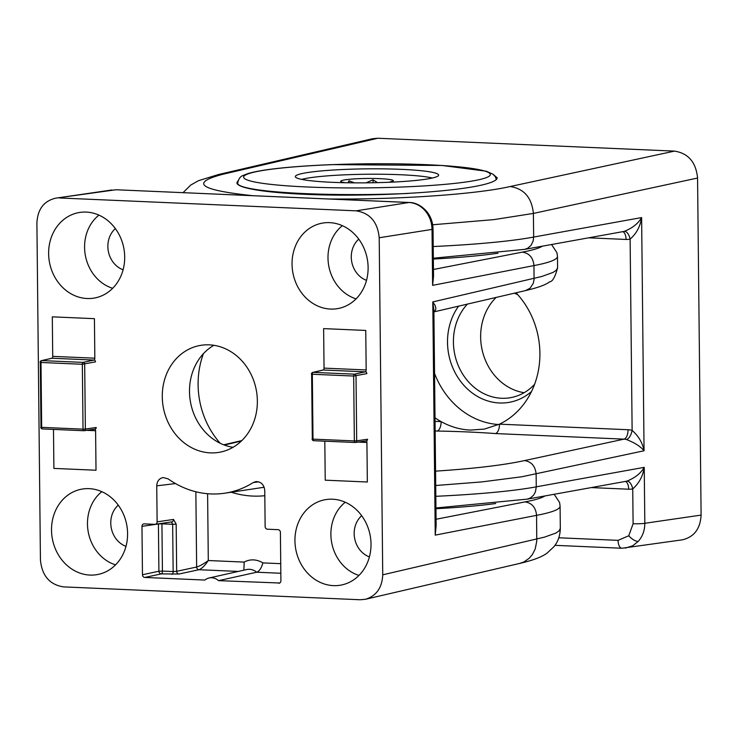 <?xml version="1.0" encoding="UTF-8"?>
<svg xmlns="http://www.w3.org/2000/svg" width="738" height="738" viewBox="0 0 738 738"><rect width="100%" height="100%" fill="white"/><g stroke="black" fill="none" stroke-linecap="round" stroke-linejoin="round"><path stroke-width="1.11" d="M366.039 440.918A1.734 1.504 -98.3 0 0 367.542 439.248L356.703 440.826L356.02 375.965A1.734 1.494 -102.2 0 0 354.48 374.166L365.31 371.832A1.734 1.494 77.8 0 1 366.851 373.631L353.677 376.048L312.331 374.258L313.004 439.128L354.351 440.918L353.677 376.048A1.734 0.839 -87.5 0 1 354.48 374.166L313.133 372.376A1.734 1.522 76.9 0 0 312.783 372.404A1.734 1.734 0 0 0 311.427 374.12L312.331 374.258A1.734 0.839 -87.5 0 1 313.133 372.376L323.299 370.015A1.734 0.784 92.2 0 0 324.047 368.124L366.168 369.95L365.753 330.44L323.631 328.613L324.047 368.124M324.812 441.186L325.227 480.18L367.339 482.006L366.924 442.486A1.734 0.886 92.7 0 0 366.177 440.918M312.312 438.907L311.63 374.037A1.734 1.522 76.9 0 1 312.774 372.404L322.94 370.042A1.734 1.522 -103.1 0 1 323.299 370.015L365.31 371.832A1.734 0.886 92.7 0 0 366.168 369.95M558.823 537.781L618.066 540.354L628.776 535.751L633.103 523.731A8.681 0.849 -0.6 0 0 644.818 523.288C644.772 530.401 642.604 536.415 638.296 541.332L632.697 545.779L625.298 548.122M531.517 391.491A58.616 51.079 79.4 0 1 499.469 402.976A58.616 51.079 79.4 0 1 452.763 367.718A58.616 51.079 79.4 0 1 458.612 306.15M467.385 304.111A54.28 47.287 -100.6 0 0 457.126 362.672A54.28 47.287 -100.6 0 0 501.517 398.262A54.28 47.287 -100.6 0 0 510.964 397.597A54.28 47.287 -100.6 0 0 534.58 384.323M517.772 294.702A54.28 47.287 -100.6 0 0 514.321 293.198M492.966 174.205L497.191 177.849C497.061 180.358 491.674 182.821 481.038 185.22C453.243 191.465 390.836 195.681 334.821 195.1C278.743 194.555 236.944 189.279 236.898 182.756L238.07 180.718M697.567 178.033L533.399 213.411C531.775 197.636 524.035 188.679 510.198 186.52L674.486 151.115C688.333 153.283 696.026 162.259 697.567 178.033L701.1 515.096L644.818 523.288L644.237 467.339C640.861 473.261 635.067 477.864 626.848 481.158A13.035 11.43 -100.9 0 1 626.608 481.204L527.264 499.137L530.419 497.975L533.602 495.17L535.456 491.748L536.268 486.831L644.237 467.339C642.955 476.084 639.117 483.27 632.734 488.888A21.734 18.939 79.4 0 1 628.675 489.211L591.239 487.587M524.626 249.37L527.799 248.208L530.982 245.403L533.14 241.031L533.648 237.064L641.617 217.572C640.335 226.317 636.507 233.503 630.123 239.121A21.734 18.939 79.4 0 1 626.055 239.444L588.62 237.821M435.005 417.8A80.331 69.99 -100.6 0 0 441.121 421.619C450.448 426.795 460.198 429.608 470.374 430.079L484.349 429.092L499.478 424.156L628.056 429.728A21.734 18.939 79.4 0 1 632.125 430.402C638.61 436.112 642.586 442.892 644.062 450.77L521.803 476.776L481.886 481.905L435.715 485.512M435.835 496.305A189.638 18.505 -0.6 0 0 536.268 486.831L536.129 474.027C535.318 466.139 531.443 461.665 524.534 460.586L624.025 439.138L495.447 433.566C478.113 432.274 458.667 431.426 437.099 431.038L435.143 430.946M433.215 246.538A189.638 18.505 -0.6 0 0 533.648 237.064L533.399 213.411L494.017 219.601L432.671 224.767M495.447 433.566A8.681 4.179 -87.5 0 0 499.478 424.156A80.331 69.99 -100.6 0 0 516.028 292.801M434.544 373.4A80.331 69.99 -100.6 0 0 498.667 424.525M496.148 297.423A54.28 47.287 -100.6 0 0 483.159 353.917A54.28 47.287 -100.6 0 0 524.137 392.699M701.1 515.096C700.334 528.823 694.061 537.07 682.29 539.838L621.885 548.242A8.681 4.179 92.5 0 1 618.066 540.354M218.337 174.565L372.45 138.744L377.81 138.246L223.623 174.085C189.537 182.839 199.214 190.035 252.673 195.681M674.486 151.115L377.81 138.246M218.217 174.592L223.623 174.085M433.335 258.208L524.69 249.361L623.988 231.437A13.035 11.43 -100.9 0 0 624.228 231.391C632.448 228.097 638.25 223.494 641.617 217.572L644.062 450.77C640.575 446.49 634.717 442.745 626.479 439.544A13.026 11.439 -99.5 0 0 624.025 439.138A8.681 4.179 -87.5 0 0 628.056 429.728M622.789 231.649A8.681 4.179 -87.5 0 1 626.055 239.444M624.228 231.391A8.681 4.262 -101.6 0 1 630.123 239.121L632.125 430.402A8.681 3.902 -73.8 0 1 626.479 439.544M435.051 421.361L441.121 421.619A8.681 4.179 -87.5 0 1 437.099 431.038M625.409 481.425A8.681 4.179 -87.5 0 1 628.675 489.211M626.848 481.158A8.681 4.262 -101.6 0 1 632.734 488.888L633.103 523.731M432.32 178.033A69.473 6.78 -0.6 0 0 366.961 174.251A69.473 6.78 -0.6 0 0 301.694 179.399M388.529 182.286A26.319 2.565 -0.6 0 0 392.598 181.373A26.319 2.565 -0.6 0 0 393.225 181.004A26.319 2.565 -0.6 0 0 371.445 178.448A26.319 2.565 -0.6 0 0 341.463 180.681A26.319 2.565 -0.6 0 0 340.836 181.548A26.319 2.565 -0.6 0 0 345.559 182.738M391.122 181.345L390.919 181.862M377.533 182.646L373.041 179.832L366.02 182.839M354.471 182.858L348.963 180.764L348.078 182.784M348.982 182.793L348.963 180.764M373.068 182.747L373.041 179.832M435.964 508.713A159.795 15.59 -0.6 0 0 495.724 503.547M94.704 429.147A1.734 1.504 -98.3 0 0 96.208 427.486L85.368 429.064L84.685 364.194A1.734 1.494 -102.2 0 0 83.145 362.395L93.984 360.061A1.734 1.494 77.8 0 1 95.516 361.86L82.342 364.277L40.996 362.487L41.669 427.357L83.025 429.147L82.342 364.277A1.734 0.839 -87.5 0 1 83.145 362.395L41.798 360.605A1.734 1.522 76.9 0 0 41.448 360.633A1.734 1.734 0 0 0 40.092 362.349L40.996 362.487A1.734 0.839 -87.5 0 1 41.798 360.605L51.964 358.244A1.734 0.784 92.2 0 0 52.721 356.362L94.833 358.188L94.427 318.668L52.306 316.842L52.721 356.362M53.487 429.415L53.892 468.409L96.014 470.235L95.599 430.724A1.734 0.886 92.7 0 0 94.851 429.147M40.977 427.136L40.295 362.266A1.734 1.522 76.9 0 1 41.439 360.642L51.605 358.281A1.734 1.522 -103.1 0 1 51.964 358.244L93.984 360.061A1.734 0.886 92.7 0 0 94.833 358.188M425.18 210.782A8.681 2.352 139.4 0 1 426.361 211.031C430.66 216.188 432.883 222.184 433.031 229.001A8.681 0.849 179.4 0 1 432.025 229.407C431.868 222.295 429.59 216.086 425.18 210.782C420.632 205.644 415.217 202.876 408.935 202.498L116.115 189.758A8.681 4.179 92.5 0 0 115.728 189.777L55.71 198.162C43.939 200.93 37.666 209.177 36.9 222.904L40.433 559.967C41.974 575.741 49.667 584.717 63.514 586.885L360.19 599.754L365.55 599.256C376.398 595.861 382.127 587.716 382.736 574.819L379.203 237.756C377.662 221.981 369.969 213.005 356.113 210.837L59.446 197.969M232.996 447.311A54.28 47.287 79.4 0 1 190.561 402.468A54.28 47.287 79.4 0 1 213.863 345.301M497.975 253.235A160.663 15.673 179.4 0 1 433.344 259.038M330.532 309.074A43.422 37.832 -100.6 0 0 340.375 308.023A43.422 37.832 -100.6 0 0 367.727 261.842A43.422 37.832 -100.6 0 0 329.628 222.645A43.422 37.832 -100.6 0 0 324.388 222.83A43.422 37.832 -100.6 0 0 292.165 267.193A43.422 37.832 -100.6 0 0 330.532 309.074M124.694 256.953A43.422 37.832 -100.6 0 0 80.977 212.276A43.422 37.832 -100.6 0 0 48.625 253.651A43.422 37.832 -100.6 0 0 96.955 297.469A43.422 37.832 -100.6 0 0 124.694 256.953M89.104 488.648A43.422 37.832 -100.6 0 0 83.874 488.833A43.422 37.832 -100.6 0 0 51.642 533.196A43.422 37.832 -100.6 0 0 90.008 575.077A43.422 37.832 -100.6 0 0 99.851 574.026A43.422 37.832 -100.6 0 0 127.204 527.845A43.422 37.832 -100.6 0 0 89.104 488.648M294.942 540.769A43.422 37.832 -100.6 0 0 343.271 584.579A43.422 37.832 -100.6 0 0 371.011 544.072A43.422 37.832 -100.6 0 0 327.285 499.395A43.422 37.832 -100.6 0 0 294.942 540.769M433.455 269.481L522.347 252.128C529.33 253.199 533.196 257.682 533.952 265.579L432.616 285.357L433.529 276.372L433.031 229.001M436.075 519.248L524.967 501.895C531.941 502.975 535.806 507.458 536.563 515.345L435.226 535.124L436.14 525.622L433.889 310.477L432.791 301.925L434.977 305.145L435.881 308.161L435.549 309.988L433.898 311.657M436.093 521.462L435.226 535.124L432.791 301.925L541.775 276.492L553.113 272.387L556.268 270.256L557.587 267.709C555.197 276.916 552.559 281.621 549.681 281.824C547.107 283.724 542.024 286.741 525.474 290.606L530.059 288.226L533.306 283.3L534.054 279.545L533.952 265.579A189.638 18.505 179.4 0 0 557.467 256.39L556.959 252.71L551.544 244.509M382.736 574.819L544.496 537.135L555.815 533.085L558.989 530.963L560.317 528.436C560.114 535.751 557.983 541.858 553.897 546.738L547.292 552.928C543.574 555.769 536.664 559.487 519.589 563.454L523.879 561.969L529.183 558.306L532.43 554.469L535.253 548.832L536.784 540.963L536.563 515.345A189.638 18.505 179.4 0 0 560.087 506.157L559.579 502.477L554.155 494.285M220.228 443.298A80.331 69.99 79.4 0 1 203.42 353.677M209.251 344.849A54.28 47.287 79.4 0 1 257.064 395.513A54.28 47.287 79.4 0 1 219.823 452.209A54.28 47.287 79.4 0 1 210.385 452.874A54.28 47.287 79.4 0 1 162.572 402.21A54.28 47.287 79.4 0 1 199.814 345.513A54.28 47.287 79.4 0 1 209.251 344.849M207.599 493.722L208.3 560.529C204.933 565.585 201.815 568.647 198.946 569.718L178.974 574.016L161.216 573.906L144.777 577.448L204.869 580.059A13.026 11.347 79.4 0 1 209.085 577.992A13.026 11.347 79.4 0 1 218.568 580.649L279.702 583.011M141.964 526.36L142.471 574.754L158.91 571.212L158.412 523.962L141.964 526.36A2.601 2.269 79.4 0 1 144.214 523.869L154.869 524.331A2.601 2.269 -100.6 0 0 157.12 521.84L173.568 519.441A2.601 2.251 81.7 0 1 171.714 521.914M280.837 573.269L256.713 572.218L218.568 580.649M175.524 483.584L156.742 485.825L157.12 521.84M156.742 485.825C157.019 481.167 159.168 478.409 163.181 477.56L168.135 478.879A95.525 83.237 79.4 0 0 224.887 493.187L262.876 487.449A96.899 84.427 -100.6 0 0 264.167 487.237M258.78 481.84L253.208 482.569A95.525 83.237 79.4 0 1 224.887 493.187M253.208 482.569L255.92 481.591C261.104 481.656 264.056 484.635 264.757 490.512L265.136 526.517A2.601 2.269 -100.6 0 0 267.442 529.211L278.097 529.672A2.601 2.269 79.4 0 1 280.403 532.366L280.91 580.76A2.601 2.269 79.4 0 1 278.66 583.26M144.777 577.448A2.601 2.269 79.4 0 1 142.471 574.754M433.483 271.695L432.616 285.357L432.025 229.407L379.203 237.756M171.539 521.941L172.655 524.303L161.926 523.832L162.425 571.083L173.153 571.553L172.655 524.303L176.179 524.165L173.568 519.441M178.974 574.016A2.601 2.242 77.8 0 1 176.668 571.332L173.153 571.553A2.601 1.255 92.5 0 1 171.945 574.376M243.872 570.179L244.177 562.088L208.3 560.529C203.559 563.98 199.666 566.147 196.64 567.024L195.856 491.748M209.085 577.992L246.566 569.57A14.391 12.537 -100.6 0 1 256.713 572.218C259.462 571.129 261.501 568.02 262.829 562.9L280.735 563.675M347.035 169.334A71.651 6.993 -0.6 0 0 295.338 176.594A71.651 6.993 -0.6 0 0 386.915 182.351A71.651 6.993 -0.6 0 0 438.621 175.091A71.651 6.993 -0.6 0 0 347.035 169.334M366.924 442.486L358.022 442.108M355.043 442.486L313.844 440.697A1.734 0.839 -87.5 0 1 313.77 440.706A1.734 0.839 -87.5 0 1 313.004 439.128L312.109 438.981A1.734 1.734 0 0 0 313.77 440.706L355.116 442.496A1.734 0.839 -87.5 0 1 354.351 440.918L356.703 440.826A1.734 1.504 -98.3 0 1 355.439 442.477L366.279 440.9M628.776 535.751A8.681 3.552 42.1 0 0 638.296 541.332M435.568 471.139C474.276 468.602 503.925 465.088 524.534 460.586M328.862 198.983C398.483 199.657 476.453 194.297 510.198 186.52M241.335 441.075L224.287 445.032M95.599 430.724L86.687 430.337M83.708 430.715L42.518 428.926A1.734 0.839 -87.5 0 1 42.435 428.935A1.734 0.839 -87.5 0 1 41.669 427.357L40.775 427.219A1.734 1.734 0 0 0 42.435 428.935L83.781 430.724A1.734 0.839 -87.5 0 1 83.025 429.147L85.368 429.064A1.734 1.504 -98.3 0 1 84.114 430.715L94.953 429.138M358.982 575.419A40.977 35.701 79.4 0 1 330.892 534.524A40.977 35.701 79.4 0 1 345.255 502.237M361.675 515.714A23.616 20.581 -100.6 0 0 354.175 533.666A23.616 20.581 -100.6 0 0 369.406 556.904M115.562 564.856A40.977 35.701 79.4 0 1 88.274 532.107A40.977 35.701 79.4 0 1 101.835 491.683M118.255 505.152A23.616 20.581 -100.6 0 0 110.765 523.104A23.616 20.581 -100.6 0 0 125.986 546.351M112.665 288.3A40.977 35.701 79.4 0 1 84.575 247.405A40.977 35.701 79.4 0 1 98.938 215.127M115.368 228.596A23.616 20.581 -100.6 0 0 108.329 251.243A23.616 20.581 -100.6 0 0 123.089 269.794M356.085 298.853A40.977 35.701 79.4 0 1 328.797 266.104A40.977 35.701 79.4 0 1 342.358 225.68M358.779 239.149A23.616 20.581 -100.6 0 0 351.74 261.796A23.616 20.581 -100.6 0 0 366.509 280.348M522.347 252.128A176.613 17.232 -0.6 0 0 542.329 246.178M524.967 501.895A176.613 17.232 -0.6 0 0 544.939 495.945M244.177 562.088A23.081 20.111 79.4 0 1 262.829 562.9M264.813 495.705A105.58 91.992 79.4 0 1 231.188 492.228M238.319 571.424L198.946 569.718A2.601 2.242 77.8 0 1 196.64 567.024L176.668 571.332L176.179 524.165M356.113 210.837L408.935 202.498A8.681 4.179 92.5 0 1 409.332 202.48L116.115 189.758M158.412 523.851A2.601 2.251 -98.3 0 0 158.412 523.962L161.926 523.832A2.601 1.255 92.5 0 0 161.899 523.343M158.91 571.212A2.601 2.242 -102.2 0 0 161.216 573.906A2.601 1.255 -87.5 0 0 162.425 571.083L158.91 571.212M237.664 184.288L237.654 183.245A129.399 12.629 -0.6 0 0 403.049 193.642A129.399 12.629 -0.6 0 0 407.911 193.448M332.663 164.639A123.32 12.029 179.4 0 1 486.711 177.48A123.32 12.029 179.4 0 1 281.565 185.404A123.32 12.029 179.4 0 1 332.663 164.639M527.301 499.128L435.955 507.975M183.042 192.664L190.708 185.072L198.439 180.709L218.411 174.546M223.679 444.802L241.852 440.577M554.958 545.336L621.885 548.242M557.587 267.709L557.467 256.39M560.317 528.436L560.087 506.157M55.71 198.162L112.001 189.97M365.55 599.256L519.764 563.408M433.898 311.888L525.557 290.587M171.686 521.914L155.238 524.312M426.361 211.031C421.029 205.404 415.356 202.553 409.332 202.48M496.351 179.518L495.327 176.742L493.067 174.279L486.36 171.216L442.016 165.469L332.487 164.611C311.132 165.45 292.691 166.733 277.147 168.467C263.826 169.952 253.955 171.705 247.516 173.725L243.236 175.432C240.367 176.299 238.503 178.91 237.654 183.245"/></g></svg>
